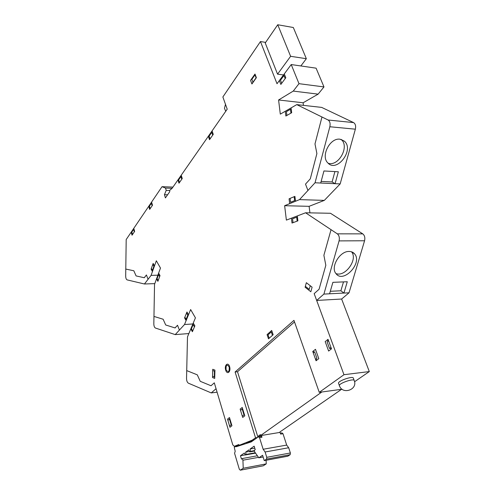 <?xml version="1.0" encoding="UTF-8"?>
<svg xmlns="http://www.w3.org/2000/svg" width="495" height="495" viewBox="0 0 495 495"><rect width="100%" height="100%" fill="white"/><g stroke="black" fill="none" stroke-linecap="round" stroke-linejoin="round"><path stroke-width="0.74" d="M259.51 437.63L263.148 449.262L265.097 451.991L266.768 457.331L266.539 459.1L264.25 460.61L262.591 455.282L258.817 457.807L254.795 452.065L254.263 450.32L255.234 449.646L254.164 446.168L250.08 449.021L250.526 451.329L249.678 451.916L248.806 449.912L245.644 452.121L246.083 454.41L245.248 454.992L244.394 452.999L240.465 455.74L241.486 459.143L242.414 458.506L242.927 460.208L243.224 468.251L240.341 470.188L239.345 469.316L234.568 453.265L235.199 451.292L234.271 447.381L235.558 446.447L236.276 446.713L251.268 441.893L258.44 436.788L259.51 437.63L261.979 437.215L261.428 435.476L260.358 434.641L257.728 436.522L257.926 437.159L237.507 371.733L294.513 321.936M261.428 435.476L280.052 432.389L279.879 431.993L341.593 389.293L321.868 391.984L258.953 436.708M144.441 283.994L127.128 279.885C126.225 279.458 125.742 278.178 125.687 276.049L126.194 239.537L162.032 186.683L165.503 188.063L166.215 190.389L164.445 194.69L165.417 197.907L169.723 191.726L169.736 190.309L172.068 188.36L227.211 109.172L222.868 96.977L260.457 41.549L277.014 83.729L291.221 64.554L298.986 83.674L293.263 91.086L278.586 99.978L280.306 114.135L296.765 104.618L328.111 120.013C329.911 121.256 330.487 123.502 329.843 126.751L315.037 182.773L299.524 199.615L284.637 205.71L286.376 220.114L305.576 212.782L337.312 233.838C339.149 235.416 339.743 237.767 339.081 240.892L323.903 294.086L316.664 300.434L343.969 374.703L319.25 392.343L293.956 320.358L235.094 371.999L255.538 437.797L252.295 440.111L239.079 445.358L238.825 444.504L234.277 446.323L232.799 444.881L216.055 388.705L211.247 392.919L188.403 383.186C187.221 382.443 186.603 380.859 186.541 378.44L187.487 336.878L195.426 317.846L190.643 309.548L184.511 324.528L175.224 334.608L155.455 328.043C154.428 327.48 153.889 326.063 153.827 323.798L154.539 284.322L160.479 268.061L156.333 260.766L151.08 275.387L144.441 283.994L154.793 283.616M175.224 334.608L188.867 333.568M211.247 392.919L217.095 392.189M315.037 182.773L320.717 183.032L323.94 170.967L338.351 171.777L335.078 183.695L332.089 181.943L321.15 181.424M334.917 171.586L332.089 181.943M320.717 183.032L340.17 183.923L324.324 200.382L309.109 206.328L309.926 212.869M323.903 294.086L329.583 293.795L332.887 282.336L347.28 281.742L343.932 293.065L340.882 290.782L330.307 291.295M343.493 281.896L340.882 290.782M329.583 293.795L349.025 292.805L341.63 299.029L369.313 371.572L354.562 381.744M351.481 251.788C358.269 259.194 345.17 277.454 335.932 273.549M349.068 251.454C351.363 251.454 353.195 252.24 354.556 253.824C362.903 262.839 343.375 283.802 336.037 273.679C330.184 267.356 339.688 251.033 349.068 251.454M341.104 139.38L341.432 139.677C349.705 146.805 338.357 166.834 328.179 163.245M339.917 139.188L344.532 141.261C354.445 150.072 336.804 172.99 327.882 162.954C320.482 156.358 329.849 137.678 339.917 139.188M305.576 212.782L330.474 213.271L362.779 233.875C364.648 235.416 365.242 237.718 364.568 240.774L349.025 292.805M296.765 104.618L321.676 107.403L353.603 122.599C355.435 123.824 356.023 126.021 355.361 129.189L340.17 183.923M225.732 111.288L224.458 108.3L225.491 104.34M290.615 56.306L277.553 74.151L265.233 42.985L277.738 24.75L290.615 56.306L306.343 58.701L300.861 65.959M283.511 74.955L277.553 74.151M277.738 24.75L293.325 27.51L306.343 58.701M319.25 392.343L342.082 389.225M343.969 374.703L369.313 371.572M338.568 383.365L338.531 383.266C337.559 381.008 353.121 375.625 353.337 378.149L354.191 380.451M246.764 443.341L246.603 442.92L253.867 440.043M280.052 432.389L280.609 434.103L282.992 433.707L286.692 445.085L288.678 447.746L290.386 452.975L290.138 454.713L287.799 456.204L264.25 460.61M261.979 437.215L260.902 436.38L258.817 436.726M258.817 457.807L263.13 457.015M265.097 451.991L288.678 447.746M263.148 449.262L286.692 445.085M280.3 433.156L281.896 432.89L282.992 433.707M243.224 468.251L266.242 463.883L263.284 465.801L240.341 470.188M266.112 460.257L266.242 463.883M242.927 460.208L258.501 457.355M242.414 458.506L257.4 455.777M240.465 455.74L245.204 454.893M245.248 454.992L255.556 453.142M246.083 454.41L255.29 452.764M245.644 452.121L249.468 451.446M249.678 451.916L254.492 451.063M250.526 451.329L254.362 450.648M250.08 449.021L254.789 448.198M235.094 371.999L237.507 371.733M255.538 437.797L257.487 437.469M284.637 205.71L309.109 206.328M299.524 199.615L324.324 200.382M278.586 99.978L303.113 102.774L303.441 105.361M293.263 91.086L318.13 94.143L303.113 102.774M298.986 83.674L323.978 86.922L318.13 94.143M291.221 64.554L316.088 68.168L323.978 86.922M260.457 41.549L265.648 42.378M164.445 194.69L167.595 194.789M166.215 190.389L169.593 190.507M165.503 188.063L172.112 188.304M162.032 186.683L172.953 187.098M151.08 275.387L157.874 275.183M184.511 324.528L192.883 323.947M239.079 445.358L242.086 444.844M252.295 440.111L254.232 439.783M331.044 229.674L323.885 255.296L325.828 265.277L319.065 289.272L314.17 293.646L316.664 300.434L341.63 299.029M311.448 205.413L323.408 200.741M213.265 134.349L212.083 130.89L208.358 136.243L209.521 139.683L213.265 134.349M182.253 178.547L181.213 175.23L177.959 179.902L178.986 183.2L182.253 178.547M152.497 205.246L151.575 202.102L148.748 206.279L149.657 209.404L152.497 205.246M134.634 231.394L133.786 228.344L131.194 232.161L132.035 235.199L134.634 231.394M144.237 277.732L145.87 275.672M151.111 269.15L152.454 271.557L154.514 265.827L153.159 263.427L151.111 269.15M160.015 275.591L158.629 273.129L156.531 278.871L157.905 281.333L160.015 275.591M175.013 327.931L176.894 325.951M184.567 317.87L186.114 320.605L188.515 314.74L186.955 312.005L184.567 317.87M194.863 325.846L193.26 323.043L190.81 328.921L192.394 331.724L194.863 325.846M297.903 220.85L297.303 215.944L291.425 218.19L292.013 223.047L297.903 220.85M289.074 198.823L289.655 203.655L295.509 201.261L294.909 196.379L289.074 198.823M291.679 112.724L291.085 107.904L285.287 111.257L285.869 116.028L291.679 112.724M285.807 77.771L284.272 73.934L279.329 80.605L280.838 84.422L285.807 77.771M240.143 409.087L242.711 417.44L244.796 415.825L242.21 407.447L240.143 409.087M254.993 74.033L250.557 80.363L251.924 83.989L256.379 77.678L254.993 74.033M325.184 341.606L328.624 351.054L331.489 348.839L328.018 339.353L325.184 341.606M312.753 351.469L316.058 360.762L318.805 358.64L315.47 349.315L312.753 351.469M271.706 330.456L267.077 334.601L268.494 338.846L273.147 334.725L271.706 330.456M227.521 419.104L229.971 427.284L231.945 425.756L229.482 417.545L227.521 419.104M225.677 370.142C227.193 375.21 231.184 371.689 229.6 366.616C228.047 361.536 224.111 365.137 225.677 370.142M312.104 287.174L306.349 282.695L305.106 287.236L310.835 291.747L312.104 287.174M212.745 369.276L212.528 377.561L214.712 378.421L214.935 370.099L212.745 369.276M330.914 349.284L330.394 347.855M327.968 341.222L327.449 339.805M313.292 351.042L313.787 352.428M316.107 358.943L316.608 360.341M307.952 190.464L305.508 184.121L310.291 178.85L316.893 153.586L314.987 143.952L321.973 116.999M125.786 269.07L133.823 270.771L136.088 275.919L144.292 277.745L146.421 274.954L148.073 279.291M179.4 330.072L177.526 325.252L175.075 327.95L165.695 324.974L163.127 319.232L153.957 316.416M216.055 388.705L214.304 382.833L211.025 385.754L200.24 381.311L197.288 374.839L186.72 370.6M256.311 77.492L251.856 83.81M150.146 208.68L149.422 206.18L151.402 203.259L152.138 205.765M179.475 182.506L178.652 179.864L180.929 176.597L181.758 179.246M210.078 138.885L209.144 136.131L211.755 132.388L212.702 135.154M252.964 82.238L251.862 79.336L254.981 74.9L256.088 77.814M281.698 83.265L280.492 80.209L283.957 75.537L285.176 78.606M227.886 420.323L229.457 419.086L231.177 424.828L229.6 426.053M240.527 410.336L242.179 409.025L243.986 414.89L242.327 416.177M313.248 352.855L314.603 351.784L316.93 358.306L315.562 359.364M330.969 347.41L329.534 348.523L327.115 341.897L328.538 340.77M269.187 338.233L268.049 334.83L271.291 331.935L272.442 335.35M286.877 115.459L286.407 111.629L290.472 109.29L290.942 113.138M294.172 196.688L294.649 200.586L290.553 202.269L290.082 198.396M192.697 330.994L191.429 328.748L193.149 324.64L194.424 326.879M158.165 280.622L157.064 278.648L158.536 274.632L159.644 276.606M293.034 222.663L292.564 218.771L296.678 217.206L297.161 221.123M186.535 313.032L187.784 315.222L186.101 319.325L184.864 317.14M152.8 264.429L153.877 266.353L152.441 270.363L151.365 268.438M132.505 234.512L131.831 232.081L133.644 229.408L134.324 231.846M310.254 285.733L309.245 289.389L305.353 286.327M212.714 370.514L214.459 371.176L214.304 376.998L212.559 376.311M229.21 366.968C229.402 371.968 228.356 372.908 226.067 369.79C225.869 364.815 226.914 363.875 229.21 366.968M339.081 240.892L364.568 240.774M329.843 126.751L355.361 129.189M266.508 459.125L290.113 454.732M266.768 457.331L290.386 452.975M328.111 120.013L353.603 122.599M234.277 446.323L241.139 445.147M337.312 233.838L362.779 233.875M338.531 383.266L339.403 385.673C342.404 395.084 358.04 389.695 354.228 380.55C354.024 378.05 338.438 383.439 339.403 385.673L339.44 385.772M354.556 253.824L351.617 251.831M344.532 141.261L341.432 139.677M266.539 459.1L290.138 454.713M235.886 446.391L238.844 445.89"/></g></svg>
